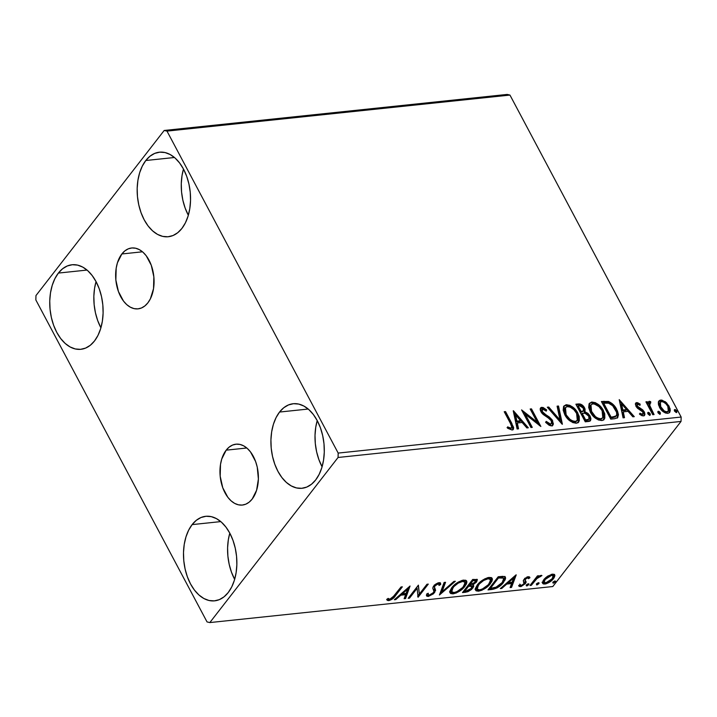 <?xml version="1.0" encoding="UTF-8"?>
<svg xmlns="http://www.w3.org/2000/svg" width="717" height="717" viewBox="0 0 717 717"><rect width="100%" height="100%" fill="white"/><g stroke="black" fill="none" stroke-linecap="round" stroke-linejoin="round"><path stroke-width="1.08" d="M226.178 450.168A30.607 19.063 84 0 1 235.983 444.182A30.607 19.063 84 0 1 256.444 464.069A30.607 19.063 84 0 1 252.178 499.068L249.166 502.16L245.77 504.185L242.122 505.082L238.358 504.804L234.62 503.37L231.071 500.824L227.827 497.275L222.754 487.739L220.182 476.196L220.504 464.419L221.75 459.014L226.178 450.168L229.189 447.085L232.586 445.051L236.234 444.164L239.998 444.441L243.735 445.875L247.284 448.421L250.529 451.97L255.602 461.506L257.242 467.134L258.389 479.019L256.605 490.231L252.178 499.068A30.607 19.063 84 0 1 242.373 505.055A30.607 19.063 84 0 1 221.911 485.167A30.607 19.063 84 0 1 226.178 450.168L246.809 448L226.178 450.168M121.854 253.97A30.607 19.063 84 0 1 131.659 247.983A30.607 19.063 84 0 1 152.129 267.871A30.607 19.063 84 0 1 147.854 302.87L144.843 305.953L141.446 307.987L137.798 308.884L134.034 308.606L130.306 307.163L126.748 304.626L123.503 301.077L118.43 291.532L115.858 279.997L116.181 268.221L117.427 262.807L121.854 253.97L124.866 250.878L128.262 248.853L131.919 247.957L135.674 248.234L139.412 249.677L142.97 252.214L146.214 255.763L151.287 265.308L153.85 276.843L153.537 288.619L150.373 298.846L147.854 302.87A30.607 19.063 84 0 1 138.058 308.857A30.607 19.063 84 0 1 117.588 288.969A30.607 19.063 84 0 1 121.854 253.97L142.486 251.801L121.854 253.97M58.373 273.078A42.509 26.475 84 0 1 71.987 264.761A42.509 26.475 84 0 1 100.416 292.384A42.509 26.475 84 0 1 94.483 340.987L90.306 345.28L85.583 348.095L80.519 349.34L75.285 348.955L70.105 346.956L65.166 343.425L60.658 338.496L56.76 332.356L53.614 325.249L51.346 317.434L50.047 309.224L49.751 300.925L50.486 292.868L52.224 285.348L54.886 278.671L58.373 273.078L62.558 268.785L67.281 265.971L72.345 264.725L77.57 265.111L82.76 267.109L87.698 270.641L92.197 275.57L96.105 281.709L99.242 288.817L101.518 296.632L102.818 304.842L103.105 313.132L102.37 321.198L100.64 328.709L97.978 335.395L94.483 340.987A42.509 26.475 84 0 1 80.869 349.304A42.509 26.475 84 0 1 52.449 321.682A42.509 26.475 84 0 1 58.373 273.078L87.035 270.067L58.373 273.078M279.549 412.051A42.509 26.475 84 0 1 293.163 403.734A42.509 26.475 84 0 1 321.592 431.356A42.509 26.475 84 0 1 315.659 479.969L311.474 484.253L306.759 487.076L301.687 488.313L296.462 487.927L291.281 485.929L286.343 482.407L281.835 477.477L277.936 471.338L274.79 464.222L272.523 456.415L271.214 448.197L270.927 439.906L271.662 431.84L273.392 424.33L276.054 417.644L279.549 412.051L283.735 407.758L288.449 404.944L293.522 403.698L298.747 404.083L303.927 406.082L308.866 409.613L313.374 414.543L317.272 420.682L320.418 427.789L322.686 435.604L323.994 443.814L324.281 452.113L323.546 460.171L321.816 467.69L319.146 474.376L315.659 479.969A42.509 26.475 84 0 1 302.045 488.277A42.509 26.475 84 0 1 273.616 460.655A42.509 26.475 84 0 1 279.549 412.051L308.202 409.04L279.549 412.051M192.12 524.611A42.509 26.475 84 0 1 205.734 516.303A42.509 26.475 84 0 1 234.163 543.925A42.509 26.475 84 0 1 228.23 592.529L224.045 596.822L219.33 599.636L214.258 600.882L209.032 600.496L203.852 598.498L198.914 594.967L194.406 590.037L190.507 583.898L187.361 576.791L185.094 568.975L183.794 560.766L183.498 552.466L184.233 544.409L185.972 536.89L188.634 530.213L192.12 524.611L196.306 520.327L201.02 517.504L206.093 516.267L211.318 516.652L216.498 518.651L221.445 522.182L225.945 527.112L229.852 533.242L232.989 540.358L235.257 548.173L236.565 556.383L236.852 564.673L236.117 572.74L234.387 580.25L231.725 586.936L228.23 592.529A42.509 26.475 84 0 1 214.616 600.846A42.509 26.475 84 0 1 186.196 573.224A42.509 26.475 84 0 1 192.12 524.611L220.782 521.6L192.12 524.611M145.802 160.509A42.509 26.475 84 0 1 159.416 152.192A42.509 26.475 84 0 1 187.845 179.815A42.509 26.475 84 0 1 181.912 228.427L177.726 232.711L173.012 235.535L167.939 236.771L162.714 236.386L157.534 234.396L152.596 230.865L148.087 225.936L144.189 219.796L141.043 212.68L138.775 204.874L137.467 196.664L137.18 188.365L137.915 180.308L139.645 172.788L142.307 166.102L145.802 160.509L149.987 156.216L154.702 153.402L159.774 152.165L165 152.542L170.18 154.54L175.118 158.072L179.626 163.001L183.525 169.14L186.671 176.248L188.938 184.063L190.247 192.273L190.534 200.572L189.799 208.629L188.069 216.149L185.407 222.835L181.912 228.427A42.509 26.475 84 0 1 168.298 236.735A42.509 26.475 84 0 1 139.869 209.113A42.509 26.475 84 0 1 145.802 160.509L174.455 157.498L145.802 160.509M166.989 131.112L509.957 95.074L681.15 417.043L338.182 453.081L166.989 131.112L164.193 130.467L35.967 295.565L35.85 299.957L207.043 621.926L209.839 622.571L338.065 457.473L681.033 421.435L552.807 586.533L209.839 622.571L338.065 457.473L338.182 453.081L166.989 131.112L164.193 130.467L35.967 295.565L35.85 299.957L207.043 621.926L209.839 622.571L552.807 586.533L681.033 421.435L681.15 417.043L509.957 95.074L507.161 94.429L164.193 130.467L507.161 94.429L509.957 95.074L166.989 131.112M658.323 402.551L658.493 404.836L660.142 408.394L662.965 411.495L665.376 412.983L667.823 413.368L669.624 412.535L670.278 410.724L670.063 408.538L666.559 402.784L661.881 400.086L659.757 400.301L658.538 401.628L659.461 407.256C661.37 410.913 664.157 412.947 667.823 413.368L669.705 412.436L669.14 406.234L665.421 401.798L660.742 400.05L658.905 400.973L658.323 402.551M652.757 414.713L654.074 414.578L649.297 404.478L649.701 402.954L650.74 403.008L650.642 401.574L648.733 401.529L648.24 403.599L647.227 401.708L645.909 401.843L652.757 414.713L654.074 414.578L649.629 405.813L650.642 401.574L648.589 401.681L648.24 403.599L647.227 401.708L645.909 401.843L652.757 414.713M636.651 402.578L635.334 403.913L636.23 406.727L637.996 408.636L642.056 410.931L643.301 412.858L642.504 414.363L639.976 413.198L639.851 414.471L642.127 415.761L644.081 415.779L644.933 414.453L644.466 412.239L642.513 409.721L637.404 406.324L637.108 404.379L638.184 404.236L639.985 405.329L640.164 404.146L637.521 402.676L636.069 403.33L639.582 404.899L640.164 404.146L636.651 402.578L635.638 403.079L635.934 406.225L637.413 408.161L643.015 412.123L642.504 414.363L639.976 413.198L639.851 414.471L643.499 415.923L644.601 415.367L644.296 411.917L642.808 409.972L637.216 406.019L637.574 404.155L639.985 405.329L640.164 404.146L639.564 405.015L636.069 403.33L636.651 402.578M614.747 418.71L617.651 417.635L618.466 414.811L617.498 410.993L614.568 406.082L612.282 403.689L608.751 401.565L601.402 401.52L610.759 419.131L614.747 418.71L617.83 417.437L616.754 409.434C615.034 405.804 612.255 403.142 608.41 401.448L601.402 401.52L610.759 419.131L614.747 418.71M585.26 421.811L589.114 421.381L590.575 420.422L590.933 418.728L590.073 416.021L587.985 413.386L584.973 411.809L585.063 408.959L582.751 405.472L580.071 403.985L575.894 404.2L585.26 421.811L590.449 420.61L590.073 416.021L584.973 411.809L584.588 407.892C583.091 405.123 581.003 403.805 578.323 403.94L575.894 404.2L585.26 421.811M562.173 424.231L558.525 406.028L557.091 406.172L560.022 419.974L548.756 407.05L547.313 407.202L562.397 424.213L558.525 406.028L557.091 406.172L560.022 419.974L548.756 407.05L547.313 407.202L562.173 424.231M532.274 427.377L525.31 414.274L540.851 426.472L531.485 408.869L530.168 409.004L537.15 422.134L521.591 409.909L530.956 427.511L532.274 427.377L525.31 414.274L540.851 426.472L531.485 408.869L530.168 409.004L537.15 422.134L521.591 409.909L530.956 427.511L532.274 427.377M510.45 423.442L511.866 427.457L510.549 428.157L507.645 426.866L507.69 428.291L512.01 429.985L513.444 429.16L513.605 427.422L505.548 411.594L504.221 411.728L510.45 423.442C512.001 425.557 512.198 427.135 511.033 428.174L507.645 426.866L507.69 428.291L512.01 429.985L513.309 429.366L511.866 423.478L505.548 411.594L504.221 411.728L510.45 423.442M513.238 410.787L517.109 428.972L518.543 428.82L517.307 422.985L522.119 422.483L526.878 427.941L528.321 427.789L513.462 410.76L517.109 428.972L518.543 428.82L517.307 422.985L522.119 422.483L526.878 427.941L528.321 427.789L513.238 410.787M551.534 425.826L552.852 425.217L553.381 423.935L552.135 419.866L549.312 416.998L543.585 413.243L541.864 410.733L541.9 409.649L542.733 409.111L546.229 411.128L546.686 409.936L543.056 407.462L541.066 407.516L540.188 408.932L540.322 410.294L541.81 413.109L549.518 418.746L551.445 421.103L551.758 422.878L550.737 423.989L549.339 423.81L546.237 421.381L545.637 422.385L549.159 425.271L551.167 425.844L552.932 425.127L552.628 420.682L542.186 411.522L542.733 409.111L546.229 411.128L546.686 409.936L541.783 407.31L540.573 407.937L540.905 411.737L543.011 414.345L549.939 419.113L551.292 420.798L551.472 423.505L550.486 424.034L546.237 421.381L545.637 422.385L551.534 425.826M564.79 414.74L568.124 419.275L572.901 422.645L577.024 423.093L579.318 420.843L579.246 416.452L577.006 411.683L573.107 407.355L569.755 405.293L565.964 404.782L563.553 406.62L563.195 410.223L564.79 414.74C567.389 419.759 571.225 422.591 576.289 423.227L578.727 421.999L577.938 413.27C575.321 408.179 571.458 405.338 566.34 404.729L563.947 405.983L564.79 414.74M590.288 412.06L593.622 416.595L598.408 419.965L602.531 420.413L604.825 418.163L604.745 413.772L602.504 409.004L598.614 404.675L595.253 402.613L591.462 402.103L589.06 403.94L588.702 407.543L590.288 412.06C592.896 417.079 596.732 419.911 601.787 420.547L604.234 419.32L603.436 410.59C600.819 405.499 596.956 402.658 591.839 402.049L589.455 403.304L590.288 412.06M619.21 399.647L623.073 417.832L624.507 417.679L623.27 411.854L628.083 411.352L632.851 416.81L634.285 416.658L619.21 399.647L623.073 417.832L624.507 417.679L623.27 411.854L628.083 411.352L632.851 416.81L634.285 416.658L619.21 399.647M649.772 415.43L650.113 413.682L649.53 414.435L647.648 413.082L649.53 414.435L650.113 413.682L648.231 412.329L647.666 413.064L648.231 412.329L647.917 413.915L649.53 415.251L650.355 414.677L649.961 413.422L648.786 412.418L647.836 412.517L647.917 413.915L650.22 415.044M659.882 414.363L660.223 412.616L659.64 413.368L657.767 412.015L659.64 413.368L660.223 412.616L658.349 411.262L657.776 411.997L658.349 411.262L658.027 412.849L659.64 414.193L660.42 413.834L660.079 412.365L658.896 411.352L657.946 411.45L658.027 412.849L660.339 413.978M676.373 412.633L676.714 410.886L676.131 411.639L674.258 410.285L676.131 411.639L676.714 410.886L674.84 409.532L674.267 410.267L674.84 409.532L674.518 411.119L676.131 412.463L676.956 411.881L676.561 410.635L675.387 409.622L674.437 409.721L674.518 411.119L676.821 412.248M554.859 575.348L554.384 574.46L554.859 575.348L552.538 574.147L547.743 576.109L545.494 577.839L543.226 580.492L542.464 582.778L543.307 583.97L546.013 583.853L551.902 580.349L554.116 577.741L554.868 575.697L554.492 574.55L552.798 574.12L547.743 576.109L543.818 579.641L542.626 583.396L544.821 584.077C548.523 583.163 551.409 581.344 553.488 578.628L554.707 574.837M529.997 585.484L531.315 585.341L537.302 578.126L541.944 575.563L540.295 575.572L537.669 577.158L538.772 575.742L537.454 575.885L529.997 585.484L531.315 585.341L536.585 578.798L541.944 575.563L541.201 575.339L537.669 577.158L538.772 575.742L537.454 575.885L529.997 585.484M524.799 578.26L524.969 580.107L524.907 578.467L525.328 579.273L527.604 577.848L527.165 577.015L528.51 578.682L529.926 577.777L528.438 576.674L525.301 578.135L523.285 580.725L524.459 582.796L523.831 584.032L521.635 585.395L520.757 585.439L520.228 584.651L518.785 585.619L519.207 586.425L521.16 586.506L525.427 583.566L526.144 581.944L525.059 579.712L526.959 578.027L528.062 577.893L528.51 578.682L529.926 577.777L528.438 576.674L523.975 579.453L523.249 580.887L524.468 582.876L524.064 583.755L521.259 585.466L520.228 584.651L518.893 586.094M491.987 589.473L497.006 587.967L501.425 584.713L505.118 579.892L505.602 578.135L505.153 576.907L502.814 576.351L498.207 576.764L488.008 589.894L491.987 589.473L491.459 588.469L488.904 588.738L491.459 588.469L491.987 589.473C496.935 588.514 500.78 586.156 503.531 582.383L505.422 577.257L504.517 576.531L498.207 576.764L488.008 589.894L491.987 589.473M462.501 592.574L467.869 591.74L471.598 589.428L473.731 586.488L472.772 584.991L476.554 582.025L477.334 579.542L472.7 579.444L462.501 592.574L465.933 592.215L472.87 588.057L473.677 585.583L472.772 584.991L476.554 582.025L477.388 579.632L472.7 579.444L462.501 592.574M439.422 595.002L455.34 581.263L453.897 581.415L441.995 591.821L445.562 582.294L444.119 582.446L439.422 595.002L455.34 581.263L453.897 581.415L441.995 591.821L445.562 582.294L444.119 582.446L439.422 595.002M409.524 598.139L417.106 588.37L418.092 597.243L428.291 584.104L426.974 584.247L419.364 594.043L418.396 585.144L408.197 598.283L409.524 598.139L409.031 597.216L409.524 598.139L417.106 588.37L418.092 597.243L428.291 584.104L426.974 584.247L419.364 594.043L418.396 585.144L408.197 598.283L409.524 598.139M389.6 599.295L388.22 599.627L388.757 600.631C391.903 599.672 394.144 598.032 395.461 595.702L394.968 594.778L395.461 595.702L402.354 586.829L401.036 586.972L391.957 598.256L389.573 599.295L388.148 598.372L386.696 599.457L387.288 600.353L388.757 600.631L392.862 598.65L402.354 586.829L401.036 586.972L394.251 595.71L389.788 599.287L388.148 598.372L386.857 599.824M410.043 586.022L394.35 599.735L395.784 599.582L400.821 595.191L405.634 594.68L404.128 598.704L405.562 598.561L410.043 586.022L394.35 599.735L395.784 599.582L400.821 595.191L405.634 594.68L404.128 598.704L405.562 598.561L410.043 586.022M440.166 582.796L440.677 584.534L440.552 583.172L439.091 582.661L433.651 586.049L432.772 587.976L433.928 591.417L433.355 592.663L429.232 595.137L428.228 594.76L428.246 593.237L426.66 594.017L426.606 595.917L428.282 596.481L433.489 593.801L435.631 590.297L434.466 587.295L435.013 585.852L437.621 584.086L438.696 584.095L439.019 585.457L440.677 584.534L440.561 583.19L438.732 582.715L435.963 583.934L433.283 586.569L432.799 588.272L433.928 591.417L433.014 593.067L429.501 595.101L428.452 595.002L428.246 593.237L426.66 594.017L426.749 596.114L428.282 596.481L427.744 595.468L426.463 595.307M451.728 587.725L449.926 591.086L450.635 593.524L453.027 593.873L456.469 592.896L463.971 587.465L466.444 583.952L466.91 581.908L465.736 580.241L462.841 580.205L458.432 581.998L454.479 584.839L451.728 587.725L450.07 592.914L453.027 593.873C458.163 592.556 462.142 590.019 464.966 586.282L466.677 581.048L463.648 580.08C458.513 581.442 454.542 583.988 451.728 587.725M477.235 585.045L475.425 588.406L476.133 590.844L478.535 591.193L481.967 590.216L489.469 584.785L491.943 581.272L492.409 579.228L491.235 577.561L488.349 577.526L484.683 578.906L479.978 582.159L477.235 585.045L475.577 590.234L478.535 591.193C483.661 589.876 487.641 587.34 490.473 583.602L492.176 578.359L489.155 577.4C484.02 578.762 480.049 581.308 477.235 585.045M516.016 574.891L500.323 588.603L501.757 588.451L506.785 584.05L511.597 583.548L510.092 587.573L511.535 587.42L516.231 574.864L500.323 588.603L501.757 588.451L506.785 584.05L511.597 583.548L510.092 587.573L511.535 587.42L516.016 574.891M526.538 584.991L526.251 585.69L527.058 585.923L529.029 584.068L526.896 584.606L526.789 585.968L528.743 584.758L528.492 583.781L526.538 584.991L526.789 585.968M536.657 583.934L536.513 584.857L537.454 584.758L539.139 583.002L537.006 583.548L536.899 584.911L538.852 583.701L538.601 582.724L536.657 583.934L536.899 584.911M553.139 582.195L552.852 582.894L553.658 583.127L555.63 581.272L553.497 581.81L553.39 583.172L555.343 581.962L555.092 580.985L553.139 582.195L553.39 583.172M183.48 169.042L182.01 175.665L181.276 183.731L181.562 192.031L182.871 200.24L185.138 208.047L188.329 215.252A42.509 26.475 -96 0 1 183.48 169.042M229.798 533.152L228.329 539.776L227.594 547.833L227.889 556.132L229.189 564.342L231.457 572.157L234.656 579.363A42.509 26.475 -96 0 1 229.798 533.152M317.219 420.583L315.758 427.207L315.023 435.273L315.31 443.563L316.618 451.782L318.886 459.588L322.076 466.794A42.509 26.475 -96 0 1 317.219 420.583M96.051 281.611L94.581 288.234L93.846 296.291L94.142 304.591L95.442 312.8L97.709 320.616L100.909 327.821A42.509 26.475 -96 0 1 96.051 281.611M386.696 599.457L388.757 600.631L388.22 599.627L386.804 599.376M386.759 599.349L390.362 598.964M409.004 586.936L405.024 597.548L405.562 598.561L404.54 597.602L409.004 586.936M405.096 593.676L405.634 594.68L405.096 593.676L400.767 594.133L405.096 593.676M400.418 594.438L400.821 595.191L400.418 594.438M395.39 598.829L395.784 599.582L395.39 598.829M407.695 589.177L406.118 593.398L402.425 593.784L402.031 593.031L402.425 593.784L407.695 589.177L407.292 588.433L407.695 589.177L406.118 593.398L402.425 593.784L407.695 589.177M418.244 585.35L419.364 594.043L418.244 585.35M419.328 593.963L417.697 596.051L419.328 593.963M417.742 596.58L418.092 597.243L417.742 596.58M416.613 587.447L417.106 588.37L416.613 587.447M427.619 593.542L428.228 594.76M433.202 589.275L432.96 588.774M434.475 584.848L433.955 586.461L434.493 587.465L435.013 585.852L434.574 585.036L435.013 585.852L438.033 584.014L437.54 583.091L438.929 584.328L439.019 585.457L440.677 584.534L440.148 583.53L438.876 584.23L440.148 583.53L440.148 582.625M438.929 584.328L437.782 582.993M434.565 587.599L434.126 591.534L434.663 592.547L435.102 588.603L433.982 586.56L434.17 585.305M429.116 595.146L427.744 595.468L428.282 596.481L434.663 592.547L434.126 591.534L433.794 591.946M426.373 595.244L428.623 595.307M433.597 592.161L434.843 590.351L434.941 588.388M437.693 582.993L438.445 583.45M427.915 593.999L427.61 593.515M444.612 582.392L441.457 590.808L441.995 591.821L441.457 590.808L444.612 582.392M441.86 591.561L440.148 593.058L441.86 591.561M466.337 580.609L464.491 585.197M464.437 585.278L464.966 586.282L464.437 585.278M449.523 591.875L451.101 592.869L454.282 592.502L452.499 592.869L453.027 593.873L452.499 592.869L449.882 592.35M464.437 585.269L466.373 580.895M451.593 591.229L450.984 590.037L451.853 587.51M461.811 580.456L463.666 580.555L464.598 581.496M462.662 581.424L465.046 582.285L463.657 586.416C461.381 589.437 458.172 591.48 454.031 592.538L451.71 591.758L453.054 587.582L452.588 586.703L453.054 587.582C455.313 584.579 458.513 582.527 462.662 581.424L462.124 580.42L462.662 581.424L464.553 581.747L465.208 582.921L462.841 587.375L456.81 591.74L454.031 592.538L452.131 592.233L451.593 590.27L453.861 586.623L458.181 583.136L462.662 581.424M465.046 582.285L464.508 581.281L461.936 580.438M451.692 587.779L451.172 590.754L451.71 591.758M476.922 579.246L476.016 581.021L476.554 582.025L476.016 581.021L475.694 581.415L476.922 579.228M472.422 584.328L472.772 584.991L472.422 584.328M473.247 585.18L472.342 587.053L472.87 588.057L472.342 587.053L471.553 588.2L466.382 590.925L464.867 591.086L464.374 590.163L464.867 591.086L468.658 586.201L469.33 586.139L468.793 585.126L470.773 585.063L471.616 585.798M467.045 590.844L464.867 591.086L468.658 586.201L468.165 585.278L468.658 586.201L472.073 586.515L470.773 585.063L471.302 586.067L470.773 585.063L468.237 585.189L469.33 586.139L471.302 586.067L471.553 588.2L469.241 590.118L465.396 591.202L465.933 592.215L465.396 591.202L463.406 591.417L467.341 590.736M471.759 587.734L473.247 585.108M472.996 586.031L473.193 585.484M475.721 580.779L475.192 579.775L473.812 579.497L474.34 580.501L475.721 580.779L475.219 582.186L469.707 584.857L472.978 580.645L472.485 579.721L472.978 580.645L474.34 580.501L473.812 579.497L472.557 579.632L475.03 579.614M469.707 584.857L469.214 583.934L469.707 584.857L472.978 580.645L475.747 580.824L473.641 583.656L469.707 584.857M491.835 577.929L489.989 582.518M489.944 582.598L490.473 583.602L489.944 582.598L491.871 578.216M475.021 589.195L476.608 590.19L479.781 589.822L477.997 590.19L478.535 591.193L477.997 590.19L475.38 589.67M477.101 588.549L476.482 587.357L477.361 584.83M487.309 577.777L489.164 577.875L490.105 578.816M488.16 578.744L490.545 579.605L489.155 583.737C486.888 586.757 483.679 588.8 479.53 589.858L477.208 589.078L478.553 584.902L478.087 584.023L478.553 584.902C480.811 581.899 484.02 579.847 488.16 578.744L487.632 577.741L488.16 578.744L490.052 579.067L490.715 580.241L488.349 584.696L482.308 589.06L479.53 589.858L477.639 589.553L477.092 587.59L479.359 583.943L483.679 580.456L488.16 578.744M490.545 579.605L490.007 578.601L487.443 577.759M477.19 585.099L476.671 588.074L477.208 589.078M505.055 576.827L503.11 581.218M503.002 581.397L503.531 582.383L503.002 581.397M502.993 581.379L504.804 578.377L504.974 576.45M503.71 578.458L502.321 576.844L502.859 577.848L502.321 576.844L498.808 576.871L499.346 577.875L502.859 577.848L503.71 578.458L502.214 582.518L495.581 587.555L490.374 588.406L489.881 587.483L490.374 588.406L498.476 577.965L499.346 577.875L498.808 576.871L498.055 576.952L502.886 577.113M498.476 577.965L497.983 577.042L498.476 577.965L503.415 578.117L503.782 579.694L502.214 582.518L496.926 586.972L490.374 588.406L498.476 577.965M514.976 575.796L510.997 586.416L511.535 587.42L510.513 586.461L514.976 575.796M511.069 582.545L511.597 583.548L511.069 582.545L506.731 582.993L511.069 582.545M506.381 583.297L506.785 584.05L506.381 583.297M501.353 587.698L501.757 588.451L501.353 587.698M513.659 578.045L512.081 582.258L508.398 582.643L507.994 581.89L508.398 582.643L513.659 578.045L513.264 577.293L513.659 578.045L512.081 582.258L508.398 582.643L513.659 578.045M529.926 577.777L529.755 577.239M529.325 576.809L528.079 577.606L529.325 576.809M527.604 577.848L528.51 578.682M527.954 577.517L527.076 576.835M525.615 581.039L524.987 579.954M526.144 582.132L525.606 581.128L524.889 582.562L525.427 583.566L526.144 582.132L524.969 580.107M520.802 585.448L519.95 585.628L520.488 586.631L525.427 583.566L524.889 582.562L524.432 583.1M518.785 585.619L520.488 586.631L519.95 585.628L518.911 585.538M519.816 584.104L520.228 584.651M523.535 582.751L523.93 581.872L523.293 581.03L524.468 582.876M523.921 581.783L523.249 580.985M523.249 580.887L523.903 581.711M518.669 585.422L521.358 585.251M523.984 583.539L525.606 580.94M524.79 579.775L524.53 578.709M527.327 576.835L527.784 577.086M528.743 584.758L528.492 583.781M526.52 584.911L528.205 583.755L526.251 584.964M537.185 576.235L537.669 577.158L537.185 576.235M540.018 575.688L540.519 576.647L540.018 575.688M539.695 575.841L540.062 576.54L539.695 575.841M537.383 576.611L536.047 577.794L536.585 578.798L536.047 577.794L535.545 578.332M533.331 581.191L533.824 582.114L533.331 581.191M530.822 584.418L531.315 585.341L530.822 584.418M535.294 578.628L537.589 576.459M538.852 583.701L538.601 582.724M536.639 583.853L538.315 582.697L536.37 583.907M552.61 578.054L554.322 574.344L552.959 577.624L553.488 578.628L552.834 577.777M545.198 582.912L544.284 583.073L544.821 584.077L544.284 583.073L542.464 582.813M542.034 582.267L543.262 583.073L545.476 582.84M543.916 581.684L543.513 580.869L544.149 579.139M551.481 574.299L552.708 575.393M551.615 575.321L553.112 575.832L552.162 578.771L545.736 582.903L544.158 582.374L545.126 579.515L544.669 578.646L545.126 579.515L551.615 575.321L551.14 574.434L553.246 576.396L551.624 579.417L547.591 582.356L544.445 582.688L544.346 580.761L545.673 578.87L548.908 576.307L551.615 575.321M553.112 575.832L551.615 574.308M543.943 579.497L543.629 581.37L544.158 582.374M555.343 581.962L555.092 580.985M553.121 582.114L554.806 580.958L552.852 582.168M471.302 586.067L472.019 587.456M512.861 429.913L512.458 426.597L504.571 412.383L505.548 411.594L504.965 412.347L511.284 424.231L511.866 423.478L511.284 424.231L512.969 429.671M507.053 427.619L509.455 428.766L510.038 428.013L509.455 428.766L510.45 428.927L511.033 428.174M511.329 427.69L511.284 428.21M511.006 428.694L507.654 427.932M513.56 412.293L527.183 427.906L513.56 412.293M516.724 423.738L517.307 422.985L516.724 423.738L517.817 428.891L516.724 423.738M515.021 415.77L516.321 421.874L520.013 421.488L520.596 420.736L520.013 421.488L516.321 421.874L516.903 421.121L516.321 421.874L515.021 415.77L515.604 415.018L520.596 420.736L516.903 421.121L515.604 415.018L515.021 415.77M522.487 411.594L536.567 422.887L537.15 422.134L536.567 422.887L522.487 411.594M530.517 409.658L531.485 408.869L530.903 409.613L539.39 425.575L530.517 409.658M524.727 415.026L525.31 414.274L524.727 415.026L531.342 427.475L524.727 415.026M551.176 423.63L550.378 424.661L549.347 424.751L545.655 422.125L549.903 424.778L551.472 423.505M540.322 408.358L541.783 407.31L541.201 408.054L546.103 410.689L546.686 409.936L546.004 410.931L543.773 408.833L540.484 408.269M541.416 410.223L542.733 409.111M542.142 409.864L541.604 412.275L542.186 411.522L541.604 412.275L543.611 414.471L544.194 413.718L543.611 414.471L546.175 416.048L546.757 415.295L546.175 416.048L552.045 421.435L552.628 420.682L552.045 421.435L552.592 425.45M552.269 425.97L552.699 423.111L551.552 420.619L548.729 417.751L542.455 413.458L541.281 411.477L541.505 410.133M542.473 408.215L541.819 408.063M547.869 407.83L548.756 407.05L548.173 407.803L559.439 420.718L560.022 419.974L559.439 420.718L547.869 407.83M557.234 406.853L558.525 406.028L557.943 406.772L561.492 423.451L557.943 406.772L557.234 406.853M563.679 406.387L565.758 405.472C570.875 406.082 574.738 408.932 577.355 414.023L577.938 413.27L577.355 414.023L578.422 422.331M574.335 409.774L569.173 406.037L565.758 405.472L563.625 406.44M564.369 405.885L563.921 406.18M578.135 422.761L578.744 421.578M578.995 420.234L578.108 415.618L575.303 410.886M576.907 420.825L575.294 422.062L572.695 421.954L569.343 420.037L567.138 417.823L564.458 412.786L564.162 410.33L564.862 408.305L565.525 415.349C567.586 419.364 570.651 421.641 574.702 422.179L576.71 421.121L574.702 422.179L575.285 421.426C571.234 420.888 568.169 418.611 566.107 414.596L565.525 415.349L566.107 414.596L565.453 407.543L567.362 406.53C571.449 407.077 574.541 409.371 576.611 413.404L577.293 420.368M581.344 405.553L579.04 404.675L576.244 404.854L577.741 404.693L578.323 403.94L577.741 404.693C580.42 404.549 582.509 405.867 584.005 408.645L584.588 407.892L584.005 408.645L584.391 412.562L584.973 411.809L584.391 412.562L589.491 416.774L590.073 416.021L589.491 416.774L590.127 420.933M589.992 421.166L590.351 419.481L589.724 417.231L587.402 414.139L584.391 412.562L584.74 410.76L583.495 407.785M582.903 406.996L582.159 406.216M588.272 419.911L585.036 420.61L581.55 414.067L582.132 413.315L585.009 413.234L588.756 416.165L588.98 419.024L586.542 420.458L588.98 419.024M583.163 411.226L580.591 412.257L577.597 406.62L578.18 405.867L579.542 405.723L583.288 408.063L583.566 410.805L581.263 412.185L583.566 410.805M581.846 411.441L580.591 412.257L581.846 411.441L581.173 411.513L578.18 405.867L577.597 406.62L580.591 412.257L581.173 411.513L578.18 405.867L580.913 405.84L582.993 407.561L583.746 410.474L581.846 411.441M588.621 419.328L585.619 419.866L585.036 420.61L586.542 420.458L587.124 419.705L585.619 419.866L582.132 413.315L581.55 414.067L585.036 420.61L585.619 419.866L582.132 413.315L584.158 413.162L586.685 413.906L588.46 415.654L589.266 417.688L588.63 419.328M589.186 403.707L591.256 402.793C596.374 403.402 600.237 406.252 602.854 411.343L603.436 410.59L602.854 411.343L603.92 419.651M599.833 407.095L594.671 403.357L591.256 402.793L589.123 403.761M589.867 403.205L589.419 403.501M603.633 420.081L604.243 418.898M604.503 417.554L603.615 412.938L600.801 408.206M602.414 418.145L600.801 419.382L598.193 419.275L594.841 417.357L592.645 415.143L589.966 410.106L589.661 407.65L590.369 405.625M590.951 404.872L592.269 403.967L594.187 403.913L598.964 406.593L602.119 410.724L603.472 415.752L602.737 417.76L600.783 418.746L598.077 418.262L595.424 416.604L590.996 410.635L590.234 407.498L590.951 404.872L590.378 405.616L591.023 412.669L591.606 411.917L591.023 412.669C593.093 416.685 596.15 418.961 600.201 419.499L600.783 418.746C596.732 418.208 593.676 415.932 591.606 411.917L590.96 404.863L592.86 403.85C596.956 404.397 600.039 406.691 602.119 410.724L602.791 417.688L600.201 419.499L602.791 417.688M617.274 418.145L617.884 415.564L617.229 412.526L612.802 405.481L607.828 402.201L601.742 402.174L603.409 401.995L603.992 401.242L603.409 401.995L607.828 402.201L608.41 401.448L607.828 402.201C611.673 403.895 614.451 406.557 616.172 410.187L616.754 409.434L616.172 410.187L617.507 417.76M615.769 416.416L612.838 417.67M611.959 417.787L610.534 417.93L603.096 403.94L610.534 417.93L611.117 417.186L603.678 403.187L603.096 403.94L603.678 403.187L608.599 403.187C611.753 404.46 614.021 406.593 615.428 409.568C617.059 412.311 617.194 414.525 615.831 416.218L615.249 416.962L616.262 415.797L612.542 417.034L611.959 417.787L615.249 416.962L615.831 416.218L611.117 417.186L610.534 417.93L611.959 417.787L612.542 417.034L611.117 417.186L603.678 403.187L608.599 403.187L612.685 405.75L616.521 412.176L616.754 414.56L615.831 416.218M619.524 401.161L633.156 416.774L619.524 401.161M622.688 412.607L623.27 411.854L622.688 412.607L623.781 417.76L622.688 412.607M620.985 404.63L622.293 410.742L625.977 410.348L626.559 409.604L625.977 410.348L622.293 410.742L622.876 409.99L622.293 410.742L620.985 404.63L621.567 403.886L626.559 409.604L622.876 409.99L621.567 403.886L620.985 404.63M636.992 404.908L636.633 406.772L636.355 405.598L637.574 404.155M644.224 415.752L644.027 413.324L642.674 411.173L636.633 406.772L637.216 406.019L636.633 406.772L637.574 407.901L638.157 407.157L637.574 407.901L639.6 409.093L640.182 408.34L639.6 409.093L642.226 410.724L642.808 409.972L642.226 410.724L643.714 412.669L644.296 411.917L643.714 412.669L644.242 415.69M639.394 413.951L641.921 415.107L642.504 414.363M642.746 414.309L641.769 415.116L639.689 414.175M646.259 402.497L647.227 401.708L646.644 402.461L647.657 404.352L648.24 403.599L647.657 404.352L646.259 402.497M648.356 402.129L649.405 401.242L648.822 401.995L650.059 402.327L650.642 401.574L650.095 402.846L649.432 402.067L648.15 402.282M648.939 403.877L650.032 402.846M649.45 403.599L649.046 406.566L649.629 405.813L649.046 406.566L651.188 411.002L651.771 410.249L651.188 411.002L653.142 414.677L649.145 406.844L648.894 403.94M658.645 401.386L660.742 400.05L660.16 400.803L664.838 402.551L665.421 401.798L664.838 402.551L668.558 406.987L669.14 406.234L668.558 406.987L669.373 412.777M669.687 410.411L668.217 406.387L664.838 402.551L661.298 400.83L658.421 401.601M669.517 412.436L669.696 411.459M660.339 402.264L659.757 403.008L660.205 407.874L660.787 407.122L660.205 407.874C661.594 410.608 663.655 412.158 666.398 412.535L666.98 411.791C664.238 411.406 662.176 409.855 660.787 407.122L660.339 402.264L661.585 401.628C664.345 402.067 666.425 403.653 667.823 406.387L668.307 411.11L666.801 412.463L664.56 412.203L661.997 410.339L659.99 407.444L659.282 404.478L659.981 402.775M520.596 420.736L516.903 421.121L515.604 415.018L520.596 420.736M576.611 413.404L577.678 415.977L577.499 420.072L575.59 421.381L572.569 420.942L569.925 419.284L566.457 415.233L565.041 412.033L565.005 408.34L566.771 406.647L570.096 407.041L573.95 409.748L576.611 413.404M626.559 409.604L622.876 409.99L621.567 403.886L626.559 409.604M667.823 406.387L668.746 409.757L668.289 411.128L666.55 411.8L664.22 410.958L660.375 406.261L659.864 403.734L660.285 402.327L661.585 401.628L663.44 401.995L666.021 403.895L667.823 406.387M338.182 453.081L681.15 417.043L681.033 421.435L338.065 457.473L338.182 453.081M528.384 578.189L527.855 577.185M525.05 580.429L524.512 579.417M524.396 582.625L523.858 581.612M565.453 407.543L564.871 408.296M668.307 411.11L667.724 411.854"/></g></svg>
